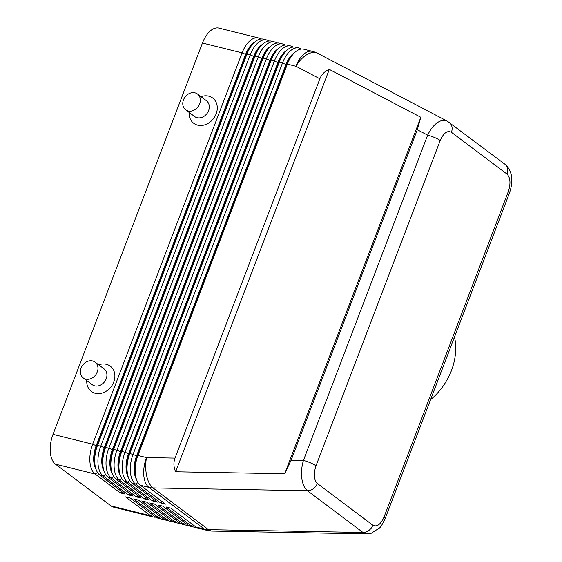 <?xml version="1.0" encoding="UTF-8"?>
<svg xmlns="http://www.w3.org/2000/svg" width="562" height="562" viewBox="0 0 562 562"><rect width="100%" height="100%" fill="white"/><g stroke="black" fill="none" stroke-linecap="round" stroke-linejoin="round"><path stroke-width="0.84" d="M301.309 49.056A23.688 12.694 104 0 0 298.998 48.002A23.688 12.694 104 0 0 291.552 49.906A23.688 12.694 104 0 0 282.538 62.916L133.103 454.251A23.688 12.694 104 0 0 130.377 471.989A23.688 12.694 104 0 0 135.547 484.072L160.62 502.92L165.474 504.128L140.395 485.273A23.688 12.694 -76 0 1 136.468 479.358A23.688 12.694 -76 0 1 135.231 473.197A23.688 12.694 -76 0 1 137.95 455.452L287.386 64.124L295.942 66.246A23.688 13.326 117.6 0 1 307.59 54.233A23.688 13.326 117.6 0 1 317.671 53.334L447.31 121.153C444.5 119.755 441.339 120.156 437.826 122.361C433.815 125.045 430.422 129.302 427.647 135.14A9.87 1.848 20.9 0 1 434.672 137.55A9.87 1.848 20.9 0 1 440.208 140.514C443.587 132.955 447.324 130.208 451.419 132.288A9.87 8.128 -53.1 0 0 451.785 126.106A9.87 8.128 -53.1 0 0 449.263 122.383A9.87 8.128 -53.1 0 0 449.249 122.375A9.87 8.128 -53.1 0 0 449.087 122.256M385.16 518.55A9.87 1.848 -159.1 0 0 385.188 518.494A9.87 1.848 -159.1 0 0 384.057 516.977C380.678 524.543 376.94 527.282 372.845 525.21L317.319 483.468C313.821 479.829 313.378 473.942 315.992 465.807A9.87 1.848 -159.1 0 0 310.456 462.842A9.87 1.848 -159.1 0 0 303.431 460.433C301.632 466.565 301.099 472.586 301.829 478.508C302.665 484.346 304.541 488.42 307.463 490.731L362.989 532.474L367.063 533.9M291.116 460.208L284.702 473.759L175.646 471.778C173.581 467.12 173.37 462.561 175.021 458.1L319.876 78.764C321.619 74.346 324.759 71.219 329.304 69.393L420.833 117.268L417.313 129.738L291.116 460.208L303.431 460.433L427.647 135.14L417.313 129.738M140.395 485.273L148.951 487.402L204.477 529.144A23.688 12.694 -76 0 0 207.062 530.395L198.512 528.266A23.688 12.694 -76 0 1 195.92 527.023L170.848 508.167L165.994 506.959L191.066 525.814A23.688 12.694 104 0 0 193.658 527.065L190.42 526.257A23.688 12.694 -76 0 1 187.834 525.006L162.755 506.158L157.908 504.95L182.98 523.805A23.688 12.694 104 0 0 185.565 525.048L182.334 524.248A23.688 12.694 -76 0 1 179.749 522.997L154.669 504.149L149.815 502.941L174.894 521.789A23.688 12.694 104 0 0 177.48 523.039L174.248 522.239A23.688 12.694 -76 0 1 171.656 520.988L146.584 502.133L141.729 500.932L166.802 519.78A23.688 12.694 104 0 0 169.394 521.03L166.155 520.229A23.688 12.694 -76 0 1 163.57 518.979L138.491 500.124L133.644 498.916L158.716 517.771A23.688 12.694 104 0 0 161.301 519.021L158.07 518.213A23.688 12.694 -76 0 1 155.484 516.97L130.405 498.115L125.551 496.906L150.63 515.761A23.688 12.694 104 0 0 153.215 517.012A23.688 12.694 104 0 0 155.751 517.159M161.301 519.021A23.688 12.694 104 0 0 163.844 519.176M169.394 521.03A23.688 12.694 104 0 0 171.93 521.185M177.48 523.039A23.688 12.694 104 0 0 180.016 523.194M185.565 525.048A23.688 12.694 104 0 0 188.108 525.203M193.658 527.065A23.688 12.694 104 0 0 196.194 527.212M260.873 39.003A23.688 12.694 104 0 0 258.555 37.949A23.688 12.694 104 0 0 251.116 39.853A23.688 12.694 104 0 0 242.096 52.863L92.66 444.198A23.688 12.694 104 0 0 89.934 461.936A23.688 12.694 104 0 0 95.104 474.019L120.177 492.867L125.031 494.075L99.959 475.22A23.688 12.694 -76 0 1 96.025 469.305L95.189 466.896A20.927 11.212 -76 0 1 94.093 461.451A20.927 11.212 -76 0 1 96.502 445.778L245.938 54.451A20.927 11.212 -76 0 1 252.422 44.173L254.291 42.438A23.688 12.694 -76 0 1 255.963 41.061A23.688 12.694 -76 0 1 263.409 39.157L266.648 39.965A23.688 12.694 104 0 0 259.201 41.869A23.688 12.694 104 0 0 250.181 54.872L100.746 446.207A23.688 12.694 104 0 0 98.027 463.945A23.688 12.694 104 0 0 103.19 476.028L128.269 494.876L133.124 496.084L108.045 477.236A23.688 12.694 -76 0 1 104.11 471.314A23.688 12.694 -76 0 1 102.874 465.153A23.688 12.694 -76 0 1 105.6 447.415L255.036 56.081A23.688 12.694 -76 0 1 262.384 44.447A23.688 12.694 -76 0 1 264.056 43.07A23.688 12.694 -76 0 1 271.495 41.166L274.734 41.974A23.688 12.694 104 0 0 267.287 43.878A23.688 12.694 104 0 0 258.274 56.881L108.838 448.216A23.688 12.694 104 0 0 106.113 465.954A23.688 12.694 104 0 0 111.283 478.037L136.355 496.892L141.21 498.094L116.13 479.246A23.688 12.694 -76 0 1 112.203 473.323A23.688 12.694 -76 0 1 110.967 467.163A23.688 12.694 -76 0 1 113.686 449.424L263.121 58.09A23.688 12.694 -76 0 1 270.47 46.456A23.688 12.694 -76 0 1 272.141 45.079A23.688 12.694 -76 0 1 279.588 43.176L282.819 43.984A23.688 12.694 104 0 0 275.38 45.887A23.688 12.694 104 0 0 266.36 58.891L116.924 450.225A23.688 12.694 104 0 0 114.198 467.963A23.688 12.694 104 0 0 119.369 480.046L144.441 498.901L149.295 500.103L124.223 481.255A23.688 12.694 -76 0 1 120.289 475.34A23.688 12.694 -76 0 1 119.053 469.172A23.688 12.694 -76 0 1 121.778 451.434L271.214 60.099A23.688 12.694 -76 0 1 278.555 48.465A23.688 12.694 -76 0 1 280.227 47.096A23.688 12.694 -76 0 1 287.674 45.192L290.912 45.993A23.688 12.694 104 0 0 283.466 47.896A23.688 12.694 104 0 0 274.446 60.907L125.01 452.234A23.688 12.694 104 0 0 122.291 469.98A23.688 12.694 104 0 0 127.455 482.056L152.534 500.911L157.388 502.119L132.309 483.264A23.688 12.694 -76 0 1 128.375 477.349A23.688 12.694 -76 0 1 127.145 471.181A23.688 12.694 -76 0 1 129.864 453.443L279.3 62.108A23.688 12.694 -76 0 1 286.648 50.482A23.688 12.694 -76 0 1 288.32 49.105A23.688 12.694 -76 0 1 295.76 47.201L298.998 48.002M96.025 469.305A23.688 12.694 -76 0 1 94.788 463.144A23.688 12.694 -76 0 1 97.514 445.399L246.95 54.071A23.688 12.694 -76 0 1 254.291 42.438M258.555 37.949L218.927 28.1A23.688 12.694 104 0 0 211.481 30.004A23.688 12.694 104 0 0 202.46 43.014L242.096 52.863L245.615 54.366L96.179 445.701A20.927 11.212 104 0 0 93.77 461.374A20.927 11.212 104 0 0 96.074 469.453M262.496 44.342A20.927 11.212 104 0 0 261.667 44.89A20.927 11.212 104 0 0 253.701 56.376L104.265 447.71L100.746 446.207L97.514 445.399L96.179 445.701L92.66 444.198L53.025 434.342A23.688 12.694 104 0 0 50.306 452.087A23.688 12.694 104 0 0 55.469 464.163L95.104 474.019L97.542 472.53M254.403 42.333A20.927 11.212 104 0 0 253.581 42.881A20.927 11.212 104 0 0 245.615 54.366L246.95 54.071L250.181 54.872L254.024 56.46A20.927 11.212 -76 0 1 260.515 46.182L262.384 44.447M136.468 479.358L135.625 476.948A20.927 11.212 -76 0 1 134.536 471.504A20.927 11.212 -76 0 1 136.945 455.831L286.381 64.504L287.386 64.124A23.688 12.694 -76 0 1 294.734 52.491A23.688 12.694 -76 0 1 296.406 51.114A23.688 12.694 -76 0 1 303.852 49.21L312.402 51.339A23.688 12.694 -76 0 0 304.955 53.242A23.688 12.694 -76 0 0 295.942 66.246L319.876 78.764M104.11 471.314L103.275 468.905A20.927 11.212 -76 0 1 102.186 463.46A20.927 11.212 -76 0 1 104.588 447.795L254.024 56.46L255.036 56.081L258.274 56.881L261.787 58.392L112.351 449.719A20.927 11.212 104 0 0 109.948 465.392A20.927 11.212 104 0 0 112.252 473.471M268.959 41.012A23.688 12.694 104 0 0 266.648 39.965M112.203 473.323L111.36 470.921A20.927 11.212 -76 0 1 110.271 465.469A20.927 11.212 -76 0 1 112.681 449.804L108.838 448.216L105.6 447.415L104.265 447.71A20.927 11.212 104 0 0 101.862 463.383A20.927 11.212 104 0 0 104.167 471.462M278.668 48.367A20.927 11.212 104 0 0 277.846 48.908A20.927 11.212 104 0 0 269.879 60.401L120.444 451.736L116.924 450.225L113.686 449.424L112.681 449.804L262.117 58.469A20.927 11.212 -76 0 1 268.601 48.191L270.47 46.456M270.582 46.351A20.927 11.212 104 0 0 269.753 46.899A20.927 11.212 104 0 0 261.787 58.392L263.121 58.09L266.36 58.891L270.203 60.478A20.927 11.212 -76 0 1 276.687 50.208L278.555 48.465M277.045 43.028A23.688 12.694 104 0 0 274.734 41.974M120.289 475.34L119.453 472.93A20.927 11.212 -76 0 1 118.357 467.486A20.927 11.212 -76 0 1 120.767 451.813L270.203 60.478L271.214 60.099L277.965 62.41L128.529 453.745A20.927 11.212 104 0 0 126.127 469.411A20.927 11.212 104 0 0 128.431 477.496M285.138 45.037A23.688 12.694 104 0 0 282.819 43.984M128.375 477.349L127.539 474.939A20.927 11.212 -76 0 1 126.45 469.495A20.927 11.212 -76 0 1 128.853 453.822L125.01 452.234L121.778 451.434L120.444 451.736A20.927 11.212 104 0 0 118.034 467.401A20.927 11.212 104 0 0 120.338 475.48M294.846 52.385A20.927 11.212 104 0 0 294.017 52.933A20.927 11.212 104 0 0 286.051 64.419L136.615 455.754L129.864 453.443L128.853 453.822L278.288 62.487A20.927 11.212 -76 0 1 284.779 52.217L286.648 50.482M286.76 50.376A20.927 11.212 104 0 0 285.932 50.917A20.927 11.212 104 0 0 277.965 62.41L279.3 62.108L286.381 64.504A20.927 11.212 -76 0 1 292.865 54.226L294.734 52.491M293.224 47.046A23.688 12.694 104 0 0 290.912 45.993M175.021 458.1L146.506 457.58L137.95 455.452L136.615 455.754A20.927 11.212 104 0 0 134.213 471.427A20.927 11.212 104 0 0 136.517 479.505M83.239 377.917L92.196 384.647A9.87 8.128 -53.1 0 0 106.218 378.767A9.87 8.128 -53.1 0 0 104.061 368.869L95.104 362.132A9.87 8.128 -53.1 0 0 81.083 368.012A9.87 8.128 -53.1 0 0 83.239 377.917A9.87 8.128 -53.1 0 0 97.261 372.037A9.87 8.128 -53.1 0 0 95.104 362.132M98.631 364.787A15.792 13.003 126.9 0 1 111.922 367.653A15.792 13.003 126.9 0 1 113.756 381.991A15.792 13.003 126.9 0 1 97.542 393.604A15.792 13.003 126.9 0 1 86.766 380.565M197.494 94.002L206.451 100.731A9.87 8.128 126.9 0 1 208.607 110.63A9.87 8.128 126.9 0 1 194.585 116.51L185.629 109.78A9.87 8.128 126.9 0 1 183.472 99.874A9.87 8.128 126.9 0 1 197.494 94.002A9.87 8.128 126.9 0 1 199.65 103.9A9.87 8.128 126.9 0 1 185.629 109.78M201.02 96.65A15.792 13.003 126.9 0 1 214.312 99.516A15.792 13.003 126.9 0 1 216.145 113.861A15.792 13.003 126.9 0 1 199.932 125.474A15.792 13.003 126.9 0 1 189.162 112.428M430.548 399.701A59.228 48.761 -53.1 0 0 451.455 370.52A59.228 48.761 -53.1 0 0 454.525 336.912M162.411 501.824L160.62 502.92M154.325 499.815L152.534 500.911M146.239 497.806L144.441 498.901M138.147 495.796L136.355 496.892M130.061 493.787L128.269 494.876M152.421 514.666L150.63 515.761L110.995 505.912L55.469 464.163M121.975 491.771L120.177 492.867M53.025 434.342L202.46 43.014M110.995 505.912A23.688 12.694 104 0 0 113.587 507.156L153.215 517.012M175.646 471.778L329.304 69.393M284.702 473.759L420.833 117.268M451.419 132.288L506.945 174.03C510.451 177.669 510.893 183.556 508.273 191.684A9.87 1.848 20.9 0 1 509.404 193.202L385.188 518.487C382.518 524.149 380.622 527.318 379.491 527.978L371.124 533.345L366.944 533.9L212.345 531.09A23.688 11.549 91 0 1 208.53 529.671A23.688 19.508 126.9 0 1 206.472 529.516A23.688 19.508 126.9 0 1 204.477 529.144L195.92 527.023M372.845 525.21A9.87 8.128 126.9 0 1 368.834 530.486A9.87 8.128 126.9 0 1 362.989 532.474L208.53 529.671L153.005 487.928A23.688 19.508 -53.1 0 1 150.946 487.774A23.688 19.508 -53.1 0 1 148.951 487.402A23.688 12.694 -76 0 1 143.781 475.319A23.688 12.694 -76 0 1 146.506 457.58A23.688 11.549 91 0 0 146.647 475.691A23.688 11.549 91 0 0 153.005 487.928L307.463 490.731A9.87 8.128 -53.1 0 0 313.308 488.743A9.87 8.128 -53.1 0 0 317.319 483.468M509.397 193.202C511.589 186.914 512.277 181.301 511.455 176.363C511.617 174.15 508.287 165.98 504.774 164.118A9.87 8.128 126.9 0 1 504.788 164.132A9.87 8.128 126.9 0 1 507.31 167.848A9.87 8.128 126.9 0 1 506.945 174.03M155.484 516.97L158.716 517.771L160.507 516.675M163.57 518.979L166.802 519.78L168.6 518.684M171.656 520.988L174.894 521.789L176.686 520.7M179.749 522.997L182.98 523.805L184.772 522.709M187.834 525.006L191.066 525.814L192.864 524.718M137.985 482.582L135.547 484.072L132.309 483.264M129.899 480.566L127.455 482.056L124.223 481.255M121.806 478.557L119.369 480.046L116.13 479.246M113.721 476.548L111.283 478.037L108.045 477.236M99.959 475.22L103.19 476.028L105.635 474.539M315.992 465.807L440.208 140.514M508.273 191.684L384.057 516.977M504.788 164.132L447.31 121.153M317.671 53.334A23.688 23.688 0 0 0 312.402 51.339M207.062 530.395A23.688 23.688 0 0 0 212.345 531.09"/></g></svg>

